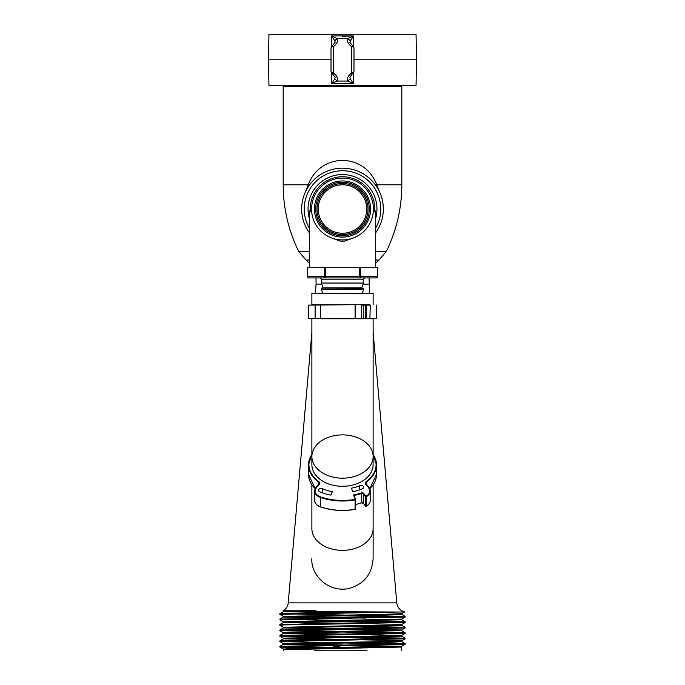 <?xml version="1.0" encoding="UTF-8"?>
<svg xmlns="http://www.w3.org/2000/svg" width="685" height="685" viewBox="0 0 685 685"><rect width="100%" height="100%" fill="white"/><g stroke="black" fill="none" stroke-linecap="round" stroke-linejoin="round"><path stroke-width="1.03" d="M352.707 73.715L351.448 72.978A2.534 1.456 0 0 0 353.982 71.523L349.829 77.251L350.232 78.741L347.963 81.044C346.576 78.809 347.74 76.121 351.448 72.978L351.448 46.554A2.534 1.456 -0 0 1 353.982 48.01L353.982 71.523M335.171 42.282L334.768 40.783L337.037 38.48L347.963 38.48C346.576 40.723 347.74 43.412 351.448 46.554L352.715 45.818L353.982 48.01M353.109 83.484L347.963 81.044L337.037 81.044L331.891 83.484L334.768 78.741L337.037 81.044C338.424 78.818 337.26 76.129 333.552 72.978L332.285 73.715L331.018 71.523A2.534 1.456 0 0 0 333.552 72.978L333.552 46.554A2.534 1.456 180 0 0 331.018 48.01L331.018 71.523M350.258 78.775L353.212 83.382M331.891 36.048L337.037 38.48C338.424 40.715 337.26 43.403 333.552 46.554L332.285 45.818L331.018 48.01M334.768 78.741L335.171 77.251L332.293 73.715M334.751 40.758L331.788 36.151M350.232 40.783L347.963 38.48L353.212 36.151L349.829 42.282L352.707 45.818M353.349 83.596L331.651 83.596L353.349 83.596L353.374 73.167M331.626 46.366L331.651 35.937L353.349 35.937L353.374 46.366M353.982 59.766L416.497 59.766L416.052 85.282L268.948 85.282L268.503 59.766L331.018 59.766M390.219 85.282L390.219 86.541M349.281 74.99L348.211 76.566M337.696 79.169L336.789 76.566M352.527 37.23L352.099 37.898M350.985 39.67L350.617 40.235M337.619 39.456L337.32 41.862M342.5 36.262L353.349 35.937M416.497 59.766L416.052 34.25L268.948 34.25L268.503 59.766M332.799 37.743L332.49 37.247M305.33 192.142L308.233 184.804C320.297 152.327 364.703 152.327 376.767 184.804L401.821 184.804L401.821 86.541L283.179 86.541L283.179 184.804C283.256 208.129 288.385 230.271 298.566 251.249L309.329 251.249M375.911 185.558A14.659 4.829 -29.5 0 1 376.767 184.804L379.678 192.142M401.821 184.804C401.744 208.129 396.615 230.271 386.434 251.249L375.671 251.249M375.671 260.052L378.959 260.052L375.671 263.271M369.044 277.93L369.694 293.24M373.119 332.336L396.786 602.877C397.454 607.578 400.066 610.592 404.63 611.919L279.857 614.342L283.419 616.414L383.48 614.368L401.581 613.692L404.638 611.928M318.482 611.285L283.616 610.874M283.179 610.832L315.614 610.678C313.302 611.097 318.508 611.431 331.249 611.688L398.55 612.03M319.227 626.27L405.143 627.957L279.865 630.679L405.143 633.394L279.865 636.117L405.135 638.84L279.857 641.562L405.143 644.285L284.797 646.657L279.882 647.025L293.206 647.582L330.735 648.541M288.282 649.406L283.419 649.072L287.82 648.712L401.581 646.349L283.402 643.609L383.489 641.58L401.581 640.903L397.172 640.543L283.402 638.163L401.598 635.44L283.402 632.717L401.598 629.995L283.402 627.28L401.598 624.557L401.598 625.234L397.172 625.576L283.419 627.931L401.581 630.654L283.419 633.377L342.491 634.764M365.756 623.547L310.588 622.699L283.419 621.852L287.82 621.492L401.598 619.112L401.598 619.788L283.419 622.494L342.517 623.872L284.498 624.9L279.857 625.234L283.419 627.297L283.402 627.957M365.747 618.101L283.419 616.414M365.747 612.655L310.579 611.816L286.287 610.678M319.236 615.378L405.126 617.091L284.429 619.463L279.857 619.788L283.419 621.852L283.402 622.511L279.882 624.532L405.135 621.834L279.865 619.112L405.135 616.389L279.865 613.666L362.348 612.03M319.236 620.824L405.143 622.511L342.5 623.872M284.609 641.22L279.882 640.869L298.737 640.192L405.135 638.163L279.857 635.44L405.135 632.717L279.865 629.995L405.135 627.28L405.126 627.974L401.581 630.02M405.135 632.717L405.126 633.419L401.581 635.466M397.103 635.783L401.581 636.1L405.118 638.146L405.135 638.84L401.581 640.903L401.598 641.562L397.172 641.905L283.402 644.285L401.598 647.008L283.367 649.74L401.65 647.042L342.5 645.681L329.588 647.505L279.865 646.332L400.716 643.934L405.118 643.583L387.042 642.932L342.483 642.247M397.103 641.228L401.581 641.545L405.118 643.583L405.118 644.302L401.581 646.349L401.598 647.008M405.135 627.28L342.491 625.919M284.592 624.891L279.865 624.557L279.865 625.234M283.419 627.931L279.882 629.977L279.865 630.679M283.419 633.377L279.882 635.423L279.865 636.117M329.588 648.19L329.588 647.505M315.614 610.678L283.402 611.628L342.491 612.989M397.103 614.008L401.598 614.351L384.55 615.027L283.419 617.048L342.5 618.435M397.103 619.454L401.598 619.788M397.103 624.891L401.581 625.217L405.118 627.254M401.598 635.44L401.598 636.125L397.18 636.459L283.419 638.822L342.483 640.201M283.35 650.75L283.367 649.74M309.089 185.558A14.659 4.829 29.5 0 0 308.233 184.804L283.179 184.804M342.5 648.395L342.5 647.685M367.014 650.75L314.338 650.75M375.671 232.814A40.826 40.826 0 0 0 342.5 168.193A40.826 40.826 0 0 0 309.329 232.814M309.329 228.114A38.274 38.274 0 0 1 342.5 170.745A38.274 38.274 0 0 1 375.671 228.114M375.671 218.344A34.456 34.456 0 0 0 347.209 174.881A34.456 34.456 0 0 0 309.329 218.344A34.456 34.456 0 0 1 347.209 174.881A34.456 34.456 0 0 1 375.671 218.344M373.351 211.108L373.402 210.089M311.598 210.089L311.649 211.108M352.929 238.132L342.5 241.865L332.071 238.132M307.514 267.724L307.514 276.663L307.342 267.724L377.658 267.724L377.658 276.663L377.486 267.724M325.555 277.93L308.61 277.93A1.267 1.096 90 0 1 307.514 276.663L324.459 276.663A1.267 1.096 90 0 0 325.555 277.93L376.39 277.93A1.267 1.096 -90 0 0 377.486 276.663L360.541 276.663A1.267 1.096 90 0 1 359.445 277.93L359.445 276.663L325.555 276.663L325.555 277.93M320.186 277.93L321.453 279.189L363.547 279.189L364.814 277.93L359.445 277.93M323.063 288.137L321.453 283.033L363.547 283.033L363.547 279.189M321.453 283.033L321.453 279.189M321.659 288.137L363.547 288.334L321.659 288.137M322.592 293.24L321.453 289.395L363.547 289.395L363.547 288.334M321.453 289.395L321.453 288.334M311.572 209.019A30.928 30.928 0 0 1 357.964 182.236A30.928 30.928 0 0 1 357.964 235.794A30.928 30.928 0 0 1 311.572 209.019M315.708 209.019A26.792 26.792 0 0 0 355.892 232.215A26.792 26.792 0 0 0 355.892 185.815A26.792 26.792 0 0 0 315.708 209.019M314.432 209.019A28.068 28.068 0 0 0 342.5 237.087A28.068 28.068 0 0 0 370.568 209.019A28.068 28.068 0 0 0 342.5 180.951A28.068 28.068 0 0 0 314.432 209.019M369.292 209.019A26.792 26.792 0 0 1 329.108 232.215A26.792 26.792 0 0 1 329.108 185.815A26.792 26.792 0 0 1 369.292 209.019M342.5 233.26A24.24 24.24 0 0 0 366.74 209.019A24.24 24.24 0 0 0 342.5 184.779A24.24 24.24 0 0 0 318.26 209.019M368.016 209.019A25.516 25.516 0 0 0 342.5 183.503A25.516 25.516 0 0 0 316.984 209.019A25.516 25.516 0 0 0 342.5 234.535A25.516 25.516 0 0 0 368.016 209.019A25.516 25.516 0 0 0 342.5 183.503A25.516 25.516 0 0 0 316.984 209.019A25.516 25.516 0 0 0 342.5 234.535A25.516 25.516 0 0 0 368.016 209.019M373.119 304.705L373.119 293.24L311.88 293.24L311.88 304.705L366.295 304.705M318.705 304.705L369.891 304.705M373.119 454.412L373.119 318.748L308.49 318.345L308.49 305.116L355.155 304.705L355.549 318.345L361.671 318.345L361.671 305.116L363.341 305.116L363.341 318.345L365.319 318.345L365.319 305.116L366.227 305.116L366.227 318.345L376.099 318.748M353.563 304.705L361.5 304.705M369.891 318.748L370.294 305.116L363.341 305.116L363.709 304.705M311.88 304.705L318.499 304.705M367.597 318.748L320.691 318.748M344.093 510.351L340.676 510.342M355.498 499.237L354.059 495.435A44.662 31.579 -0 0 0 361.671 493.457L361.671 502.807A1.267 0.899 180 0 1 363.341 503.21L365.319 505.95L365.319 496.599A0.616 0.437 180 0 0 366.227 496.745L366.227 506.095A10.207 7.218 -0 0 0 370.294 500.333L370.294 490.982A10.207 7.218 -0 0 0 367.905 486.341L370.294 490.982A10.207 7.218 -0 0 1 366.227 496.745L365.987 496.223A9.795 6.927 0 0 0 367.597 486.239L366.295 485.143A4.084 2.886 180 0 1 366.501 481.264A33.599 23.761 0 0 0 373.008 454.686M373.119 456.527L373.119 464.644A30.619 21.646 180 0 1 342.5 486.29A30.619 21.646 180 0 1 311.88 464.644L311.88 456.527A30.619 21.646 -0 0 0 342.5 478.181A30.619 21.646 -0 0 0 373.119 456.527A30.619 21.646 -0 0 0 342.5 434.881A30.619 21.646 -0 0 0 311.88 456.527M330.941 495.144A44.662 31.579 180 0 1 319.818 491.847A2.552 1.807 180 0 1 318.559 490.289A2.552 1.807 180 0 1 319.844 488.722A2.552 1.807 180 0 1 322.404 488.739A39.559 27.974 0 0 0 332.259 491.659L330.941 495.144M351.414 488.174A34.456 24.36 -0 0 0 359.753 485.733A2.552 1.807 180 0 1 362.305 485.733A2.552 1.807 180 0 1 363.581 487.292A2.552 1.807 180 0 1 362.305 488.859A39.559 27.974 180 0 1 352.741 491.659L351.414 488.174M331.651 83.596L331.626 73.167M309.329 260.052L306.041 260.052L298.566 251.249M368.898 284.129L363.136 284.129M321.864 284.129L316.102 284.129L315.956 277.93M311.88 332.336L288.214 602.877L396.786 602.877M374.789 209.413A32.289 32.289 0 0 0 342.5 176.73A32.289 32.289 0 0 0 310.211 209.413M311.29 211.34L309.329 211.34L311.641 208.814M375.671 267.724L375.671 211.34L373.71 211.34M324.459 267.724L324.459 276.663L325.555 276.663L325.555 267.724M323.251 287.854L361.748 287.854L363.547 283.033M359.445 267.724L359.445 276.663L360.541 276.663L360.541 267.724M342.5 239.938L342.5 241.865M366.74 209.019A24.24 24.24 0 0 1 330.375 230.006A24.24 24.24 0 0 1 330.375 188.024A24.24 24.24 0 0 1 366.74 209.019M361.5 318.748L363.709 318.748M320.691 304.705L320.511 318.345L355.01 318.748M317.095 318.345L318.208 318.345M355.549 318.345L355.566 305.116L355.104 305.116L355.104 318.345L355.566 318.345M311.88 484.809L311.88 528.7A30.619 21.646 -0 0 0 342.5 550.346A30.619 21.646 -0 0 0 373.119 528.7L373.119 558.592C372.032 574.407 363.846 584.408 348.554 588.603C327.199 592.679 310.562 574.056 311.88 558.592M320.674 506.9L320.511 506.849A51.032 36.082 0 0 0 355.104 509.246L355.01 509.263M311.992 454.686A33.599 23.761 0 0 0 318.499 481.264A4.084 2.886 180 0 1 318.705 485.143L317.403 486.239A9.795 6.927 0 0 0 320.691 496.942A50.621 35.791 0 0 0 355.01 499.331L355.104 499.896A0.616 0.437 0 0 0 355.566 499.476L355.566 508.827L355.078 509.375C343.176 511.421 331.668 510.625 320.554 506.969C316.838 505.59 314.886 503.372 314.706 500.333A10.207 7.218 -0 0 0 320.511 506.849L320.511 497.49A51.032 36.082 0 0 0 355.104 499.896L355.104 509.246A0.616 0.437 -0 0 0 355.549 508.715L355.549 499.588M317.275 486.187L319.253 483.576A3.673 2.594 180 0 1 318.568 485.091M369.772 488.653A34.01 24.043 -0 0 0 376.51 474.285L376.51 464.935A34.01 24.043 0 0 0 372.94 454.215M315.203 488.705L308.49 474.285A34.01 24.043 -0 0 0 315.228 488.653M366.295 485.143L367.725 486.187M370.294 500.333C370.208 502.781 368.838 504.742 366.175 506.224L366.227 506.095A0.616 0.437 180 0 1 365.319 505.95L363.341 503.21L363.341 493.859A1.267 0.899 0 0 0 361.671 493.457L361.5 492.9A1.67 1.182 180 0 1 363.709 493.44L365.987 496.223M363.47 503.381L361.671 502.807A44.662 31.579 -0 0 1 355.566 504.485M361.5 502.833L355.566 504.597M363.709 493.44L363.341 493.859L365.319 496.599L365.679 496.18M366.432 485.091A3.673 2.594 180 0 1 365.747 483.576A3.673 2.594 180 0 1 366.792 481.76L366.792 485.322M312.06 454.215A34.01 24.043 0 0 0 308.49 464.935A34.01 24.043 0 0 0 318.208 481.76L318.208 485.322M366.501 481.264L366.792 481.76A34.01 24.043 0 0 0 376.51 464.935L372.931 454.138M318.499 481.264L318.208 481.76A3.673 2.594 180 0 1 319.253 483.576M317.403 486.239L317.095 486.341A10.207 7.218 -0 0 0 314.706 490.982A10.207 7.218 -0 0 0 320.511 497.49L320.691 496.942M355.01 499.331L353.563 494.938A44.251 31.287 0 0 0 361.5 492.9M367.597 486.239L365.747 483.576M318.705 485.143L317.138 486.213L314.706 490.982L314.706 500.333M322.404 492.849L322.404 488.739M359.753 485.733L359.753 489.818M355.155 499.151L354.042 495.358M332.293 45.818L335.171 42.273M294.781 85.282L294.781 86.541M378.959 260.052L386.434 251.249M309.329 263.271L306.041 260.052M316.102 284.129L315.305 293.24M288.214 602.877C287.82 606.336 286.142 608.991 283.17 610.814L283.419 610.969M279.865 646.332L279.865 647.008L283.419 649.072M283.419 643.626L279.882 641.58M283.419 638.189L279.882 636.142M283.402 633.402L283.402 632.717L279.882 630.697M401.581 624.574L405.126 622.537M401.581 619.137L405.126 617.091M279.865 613.666L279.865 614.342M283.402 616.389L283.402 617.074L279.882 619.094L279.865 619.788M279.865 640.886L279.865 641.562M401.581 614.325L405.118 616.372L405.135 617.065M405.135 621.834L405.135 622.511M279.882 646.306L283.419 644.268L283.402 643.609M279.882 640.869L283.419 638.822M405.118 632.7L401.581 630.654L401.598 629.995M405.118 621.817L401.581 619.771M279.882 613.649L283.419 611.602L283.402 610.943M283.402 649.046L283.402 649.731M283.402 638.163L283.402 638.84M401.598 613.666L401.598 614.351M401.65 647.042L401.65 650.75M309.329 267.724L309.329 211.34M307.342 276.663A1.267 1.267 0 0 0 308.61 277.93M362.408 293.24L363.547 289.395M376.39 277.93A1.267 1.267 0 0 0 377.658 276.663M373.359 208.814L375.671 211.34M315.109 304.705L315.109 318.748M308.49 318.345L311.88 318.748L311.88 454.412M376.51 318.345L376.51 305.116M373.119 484.809L373.119 528.7M369.797 488.705L376.51 474.285M308.49 474.285L308.49 464.935L312.069 454.138"/></g></svg>
